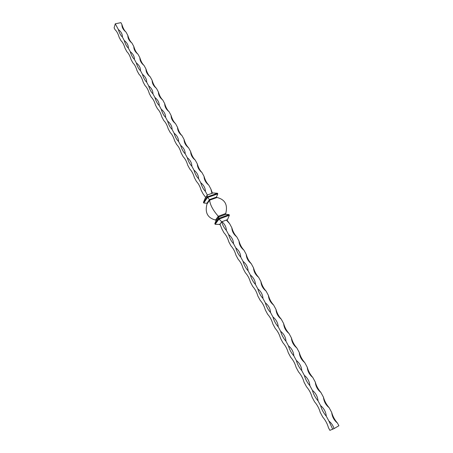 <?xml version="1.0" encoding="UTF-8"?>
<svg xmlns="http://www.w3.org/2000/svg" width="453" height="453" viewBox="0 0 453 453"><rect width="100%" height="100%" fill="white"/><g stroke="black" fill="none" stroke-linecap="round" stroke-linejoin="round"><path stroke-width="0.68" d="M337.451 423.068C334.082 420.339 332.168 416.794 331.692 412.428C332.751 416.307 334.665 419.852 337.451 423.068L338.895 425.741L334.059 428.6L329.875 430.35L328.448 427.683C327.372 423.793 325.475 420.254 322.757 417.066L320.209 412.315C319.139 408.442 317.264 404.942 314.586 401.834L312.072 397.145C311.001 393.278 309.15 389.823 306.522 386.788L304.037 382.156C302.966 378.3 301.137 374.891 298.555 371.93L296.103 367.355C295.033 363.51 293.227 360.141 290.684 357.247L288.261 352.728C287.191 348.901 285.407 345.571 282.91 342.745L280.515 338.283C279.444 334.461 277.683 331.177 275.231 328.419L272.865 324.008C271.794 320.203 270.05 316.953 267.638 314.263L265.305 309.903C264.235 306.109 262.514 302.898 260.141 300.277L257.831 295.968C256.76 292.185 255.062 289.014 252.729 286.455L250.447 282.196C249.382 278.425 247.7 275.294 245.407 272.797L243.153 268.589C242.083 264.829 240.424 261.732 238.17 259.292L235.939 255.135C234.875 251.387 233.233 248.323 231.019 245.951L228.81 241.84C227.746 238.102 226.126 235.079 223.946 232.763L221.766 228.697L220.005 224.11L221.67 221.913C222.757 225.418 224.331 228.255 226.392 230.424C226.24 227.049 224.767 224.144 221.976 221.715L221.67 221.913M334.059 428.6C333.063 425.475 331.341 422.955 328.895 421.035L332.729 429.274M328.895 421.035L326.307 416.228C325.849 411.845 323.94 408.306 320.599 405.611C321.664 409.495 323.567 413.034 326.307 416.228M320.599 405.611L318.046 400.86C317.61 396.545 315.73 393.051 312.406 390.373C313.47 394.252 315.35 397.745 318.046 400.86M312.406 390.373L309.886 385.684C309.473 381.437 307.615 377.989 304.314 375.327C305.379 379.195 307.236 382.643 309.886 385.684M304.314 375.327L301.823 370.696C301.438 366.517 299.603 363.108 296.324 360.469C297.389 364.32 299.223 367.728 301.823 370.696M296.324 360.469L293.861 355.894C293.499 351.777 291.687 348.408 288.431 345.792C289.495 349.631 291.307 353 293.861 355.894M288.431 345.792L286.002 341.273C285.656 337.219 283.867 333.895 280.634 331.29C281.698 335.118 283.487 338.448 286.002 341.273M280.634 331.29L278.233 326.828C277.916 322.836 276.143 319.552 272.933 316.97C273.997 320.786 275.764 324.071 278.233 326.828M272.933 316.97L270.56 312.559C270.26 308.629 268.516 305.379 265.322 302.814C266.387 306.619 268.131 309.869 270.56 312.559M265.322 302.814L262.978 298.459C262.7 294.586 260.973 291.375 257.802 288.833C258.867 292.627 260.588 295.832 262.978 298.459M257.802 288.833L255.486 284.524C255.226 280.713 253.521 277.542 250.367 275.016C251.432 278.799 253.136 281.97 255.486 284.524M250.367 275.016L248.08 270.758C247.848 267.004 246.16 263.873 243.029 261.358C244.093 265.13 245.775 268.267 248.08 270.758M243.029 261.358L240.764 257.157C240.549 253.454 238.884 250.362 235.77 247.865C236.834 251.625 238.499 254.722 240.764 257.157M235.77 247.865L233.538 243.708C233.34 240.067 231.693 237.004 228.601 234.529C229.66 238.278 231.307 241.336 233.538 243.708M228.601 234.529L226.392 230.424M220.169 224.445L215.141 224.303L214.801 223.674L216.183 220.43L215.515 220.045L218.295 216.268L218.782 216.913L216.183 220.43M219.541 224.682L221.732 221.794L227.502 219.62L226.534 220.334M227.027 220.203L229.643 223.708L226.364 220.062L221.976 221.715M221.732 221.794L219.009 219.099L215.141 224.303M229.377 215.226L229.037 214.592L218.663 218.465L219.009 219.099L229.377 215.226L227.502 219.62M214.801 223.674L218.663 218.465L218.782 216.913L225.73 214.331L229.037 214.592M225.43 213.924L225.747 213.499L218.295 216.268C213.006 210.277 210.118 204.903 209.631 200.152L217.083 197.502C225.05 199.507 227.938 204.841 225.747 213.499L225.73 214.331M209.631 200.152L206.97 204.071C204.762 212.61 207.61 217.933 215.515 220.045L215.809 219.931M217.457 193.261L207.095 196.919L207.315 194.988L213.086 192.961L217.457 193.261L217.791 193.878L216.415 197.123L209.467 199.592L209.728 200.118M206.981 203.255L203.765 203.018L203.437 202.4L207.095 196.919L209.467 199.592L206.981 203.255L207.287 203.601M203.437 202.4L205.271 198.063L207.315 194.988M216.415 197.123L216.755 197.616M331.692 412.428L329.121 407.672C325.781 404.965 323.884 401.46 323.442 397.162L320.9 392.462C317.581 389.778 315.707 386.318 315.288 382.083L312.78 377.445C309.478 374.778 307.632 371.364 307.236 367.196L304.756 362.61C301.483 359.965 299.654 356.59 299.28 352.485L296.828 347.961C293.578 345.333 291.777 341.998 291.421 337.955L289.003 333.482C285.769 330.877 283.991 327.581 283.657 323.601L281.268 319.184C278.057 316.596 276.302 313.34 275.99 309.422L273.629 305.05C270.441 302.485 268.703 299.269 268.414 295.407L266.081 291.092C262.91 288.538 261.188 285.362 260.922 281.562L258.618 277.298C255.469 274.761 253.771 271.624 253.527 267.876L251.245 263.663C248.119 261.149 246.438 258.046 246.211 254.354L243.957 250.192C240.849 247.689 239.19 244.626 238.986 240.99L236.76 236.874C233.669 234.394 232.027 231.358 231.84 227.78L229.643 223.708M231.84 227.78C232.893 231.506 234.535 234.541 236.76 236.874M238.986 240.99C240.039 244.728 241.698 247.797 243.957 250.192M246.211 254.354C247.264 258.108 248.946 261.211 251.245 263.663M253.527 267.876C254.58 271.641 256.279 274.778 258.618 277.298M260.922 281.562C261.981 285.333 263.697 288.51 266.081 291.092M268.414 295.407C269.467 299.195 271.205 302.406 273.629 305.05M275.99 309.422C277.043 313.216 278.805 316.471 281.268 319.184M283.657 323.601C284.716 327.411 286.494 330.707 289.003 333.482M291.421 337.955C292.479 341.777 294.28 345.112 296.828 347.961M299.28 352.485C300.333 356.318 302.162 359.693 304.756 362.61M307.236 367.196C308.289 371.041 310.135 374.455 312.78 377.445M315.288 382.083C316.341 385.939 318.216 389.399 320.9 392.462M323.442 397.162C324.495 401.03 326.387 404.529 329.121 407.672M205.69 197.429L203.216 194.088L201.109 190.164C200.045 186.477 198.493 183.584 196.46 181.489L194.377 177.61C193.318 173.929 191.783 171.07 189.779 169.031L187.723 165.198C186.659 161.528 185.147 158.703 183.176 156.715L181.138 152.921C180.079 149.264 178.584 146.466 176.642 144.53L174.631 140.781C173.573 137.134 172.089 134.371 170.186 132.486L168.193 128.771C167.14 125.141 165.673 122.406 163.799 120.572L161.829 116.897C160.775 113.278 159.32 110.572 157.48 108.782L155.532 105.153C154.479 101.54 153.04 98.867 151.228 97.129L149.303 93.533C148.25 89.937 146.829 87.287 145.045 85.594L143.142 82.038C142.089 78.454 140.685 75.838 138.929 74.184L137.044 70.674C135.996 67.095 134.609 64.507 132.882 62.899L131.013 59.422C129.966 55.861 128.59 53.295 126.891 51.733L125.051 48.295C124.003 44.739 122.644 42.203 120.968 40.685L119.145 37.282C118.097 33.737 116.755 31.229 115.107 29.756L114.105 27.882L115.277 23.799L120.911 22.65L121.925 24.524C122.961 28.063 124.32 30.572 125.996 32.061C123.205 29.836 121.846 27.327 121.925 24.524M211.942 193.363L210.894 189.048L212.44 193.188M127.842 35.464C128.879 39.015 130.249 41.551 131.959 43.08C129.15 40.844 127.78 38.307 127.842 35.464L125.996 32.061M133.822 46.523C134.858 50.085 136.245 52.65 137.984 54.218C135.158 51.97 133.771 49.405 133.822 46.523L131.959 43.08M139.864 57.701C140.906 61.274 142.31 63.867 144.071 65.481C141.234 63.216 139.83 60.623 139.864 57.701L137.984 54.218M145.974 68.998C147.015 72.582 148.431 75.204 150.226 76.863C147.372 74.586 145.951 71.965 145.974 68.998L144.071 65.481M152.151 80.419C153.193 84.015 154.626 86.659 156.449 88.369C153.573 86.076 152.14 83.426 152.151 80.419L150.226 76.863M158.391 91.965C159.439 95.566 160.883 98.244 162.74 100C159.847 97.689 158.403 95.011 158.391 91.965L156.449 88.369M164.705 103.635C165.747 107.248 167.214 109.954 169.099 111.755C166.189 109.433 164.728 106.727 164.705 103.635L162.74 100M171.087 115.436C172.129 119.06 173.612 121.795 175.526 123.646C172.604 121.308 171.121 118.573 171.087 115.436L169.099 111.755M177.536 127.361C178.584 131.002 180.079 133.771 182.027 135.668C179.088 133.318 177.587 130.549 177.536 127.361L175.526 123.646M184.06 139.428C185.107 143.074 186.619 145.872 188.601 147.825C185.639 145.453 184.128 142.655 184.06 139.428L182.027 135.668M190.656 151.625C191.704 155.283 193.238 158.114 195.249 160.113C192.27 157.735 190.741 154.903 190.656 151.625L188.601 147.825M197.327 163.958C198.374 167.633 199.926 170.492 201.97 172.548C198.975 170.147 197.429 167.287 197.327 163.958L195.249 160.113M204.071 176.432C205.124 180.118 206.687 183.012 208.771 185.118C205.758 182.706 204.19 179.807 204.071 176.432L201.97 172.548M210.894 189.048L208.771 185.118M207.332 194.983L205.441 191.472C205.322 188.035 203.748 185.113 200.73 182.706L198.618 178.782C198.516 175.396 196.959 172.508 193.958 170.113L191.874 166.234C191.783 162.904 190.249 160.045 187.265 157.667L185.203 153.833C185.13 150.549 183.612 147.723 180.645 145.356L178.607 141.568C178.55 138.329 177.049 135.538 174.105 133.188L172.089 129.439C172.044 126.245 170.56 123.482 167.633 121.149L165.634 117.446C165.611 114.298 164.139 111.568 161.228 109.247L159.258 105.583C159.246 102.48 157.791 99.779 154.898 97.474L152.95 93.85C152.95 90.793 151.512 88.12 148.635 85.832L146.71 82.242C146.727 79.23 145.305 76.585 142.44 74.315L140.532 70.764C140.566 67.791 139.162 65.181 136.313 62.916L134.428 59.405C134.473 56.478 133.08 53.89 130.254 51.648L128.386 48.171C128.448 45.289 127.067 42.729 124.258 40.493L122.406 37.061C122.48 34.213 121.121 31.682 118.324 29.462L115.277 23.799M200.73 182.706C201.789 186.404 203.363 189.326 205.441 191.472M193.958 170.113C195.017 173.805 196.574 176.693 198.618 178.782M187.265 157.667C188.323 161.347 189.858 164.201 191.874 166.234M180.645 145.356C181.704 149.026 183.222 151.851 185.203 153.833M174.105 133.188C175.158 136.846 176.659 139.637 178.607 141.568M167.633 121.149C168.686 124.796 170.169 127.559 172.089 129.439M161.228 109.247C162.282 112.882 163.754 115.611 165.634 117.446M154.898 97.474C155.951 101.098 157.406 103.799 159.258 105.583M148.635 85.832C149.688 89.445 151.126 92.112 152.95 93.85M142.44 74.315C143.493 77.91 144.915 80.555 146.71 82.242M136.313 62.916C137.367 66.506 138.771 69.122 140.532 70.764M130.254 51.648C131.302 55.226 132.695 57.808 134.428 59.405M124.258 40.493C125.305 44.06 126.681 46.619 128.386 48.171M118.324 29.462C119.371 33.018 120.73 35.549 122.406 37.061M217.791 193.878L207.429 197.542L203.765 203.018"/></g></svg>

